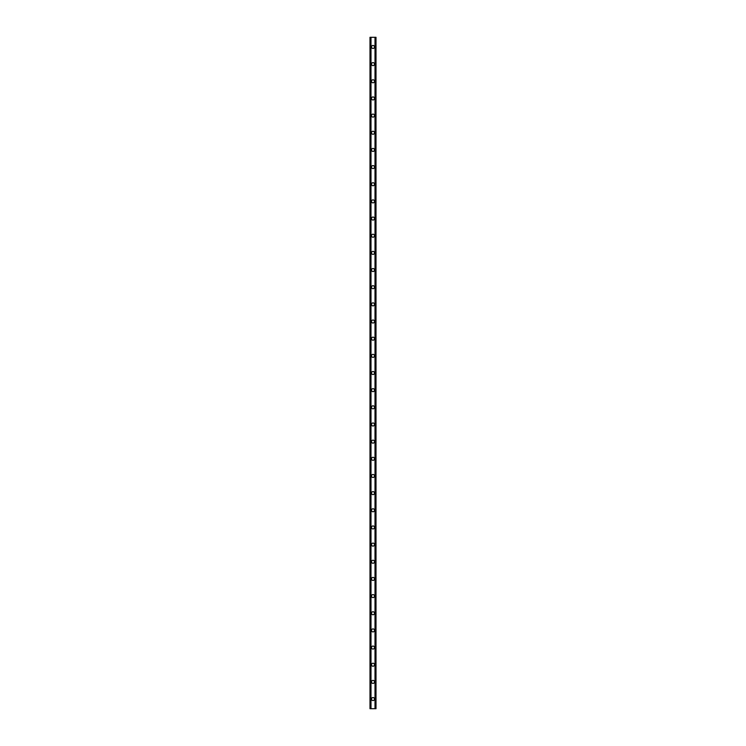 <?xml version="1.0" encoding="UTF-8"?>
<svg xmlns="http://www.w3.org/2000/svg" width="746" height="746" viewBox="0 0 746 746"><rect width="100%" height="100%" fill="white"/><g stroke="black" fill="none" stroke-linecap="round" stroke-linejoin="round"><path stroke-width="1.12" d="M371.499 699.049A1.501 1.501 0 0 1 373 697.547A1.501 1.501 0 0 1 374.501 699.049A1.501 1.501 0 0 1 373 700.55A1.501 1.501 0 0 1 371.499 699.049M371.499 681.891A1.501 1.501 0 0 1 373 680.389A1.501 1.501 0 0 1 374.501 681.891A1.501 1.501 0 0 1 373 683.392A1.501 1.501 0 0 1 371.499 681.891M371.499 664.723A1.501 1.501 0 0 1 373 663.222A1.501 1.501 0 0 1 374.501 664.723A1.501 1.501 0 0 1 373 666.225A1.501 1.501 0 0 1 371.499 664.723M371.499 647.565A1.501 1.501 0 0 1 373 646.064A1.501 1.501 0 0 1 374.501 647.565A1.501 1.501 0 0 1 373 649.067A1.501 1.501 0 0 1 371.499 647.565M371.499 630.407A1.501 1.501 0 0 1 373 628.906A1.501 1.501 0 0 1 374.501 630.407A1.501 1.501 0 0 1 373 631.909A1.501 1.501 0 0 1 371.499 630.407M371.499 613.249A1.501 1.501 0 0 1 373 611.748A1.501 1.501 0 0 1 374.501 613.249A1.501 1.501 0 0 1 373 614.751A1.501 1.501 0 0 1 371.499 613.249M371.499 596.082A1.501 1.501 0 0 1 373 594.581A1.501 1.501 0 0 1 374.501 596.082A1.501 1.501 0 0 1 373 597.583A1.501 1.501 0 0 1 371.499 596.082M371.499 578.924A1.501 1.501 0 0 1 373 577.423A1.501 1.501 0 0 1 374.501 578.924A1.501 1.501 0 0 1 373 580.425A1.501 1.501 0 0 1 371.499 578.924M371.499 561.766A1.501 1.501 0 0 1 373 560.265A1.501 1.501 0 0 1 374.501 561.766A1.501 1.501 0 0 1 373 563.267A1.501 1.501 0 0 1 371.499 561.766M371.499 544.608A1.501 1.501 0 0 1 373 543.107A1.501 1.501 0 0 1 374.501 544.608A1.501 1.501 0 0 1 373 546.109A1.501 1.501 0 0 1 371.499 544.608M371.499 527.441A1.501 1.501 0 0 1 373 525.939A1.501 1.501 0 0 1 374.501 527.441A1.501 1.501 0 0 1 373 528.942A1.501 1.501 0 0 1 371.499 527.441M371.499 510.283A1.501 1.501 0 0 1 373 508.781A1.501 1.501 0 0 1 374.501 510.283A1.501 1.501 0 0 1 373 511.784A1.501 1.501 0 0 1 371.499 510.283M371.499 493.125A1.501 1.501 0 0 1 373 491.623A1.501 1.501 0 0 1 374.501 493.125A1.501 1.501 0 0 1 373 494.626A1.501 1.501 0 0 1 371.499 493.125M371.499 475.967A1.501 1.501 0 0 1 373 474.465A1.501 1.501 0 0 1 374.501 475.967A1.501 1.501 0 0 1 373 477.468A1.501 1.501 0 0 1 371.499 475.967M371.499 458.799A1.501 1.501 0 0 1 373 457.298A1.501 1.501 0 0 1 374.501 458.799A1.501 1.501 0 0 1 373 460.301A1.501 1.501 0 0 1 371.499 458.799M371.499 441.641A1.501 1.501 0 0 1 373 440.14A1.501 1.501 0 0 1 374.501 441.641A1.501 1.501 0 0 1 373 443.143A1.501 1.501 0 0 1 371.499 441.641M371.499 424.483A1.501 1.501 0 0 1 373 422.982A1.501 1.501 0 0 1 374.501 424.483A1.501 1.501 0 0 1 373 425.985A1.501 1.501 0 0 1 371.499 424.483M371.499 407.325A1.501 1.501 0 0 1 373 405.815A1.501 1.501 0 0 1 374.501 407.325A1.501 1.501 0 0 1 373 408.827A1.501 1.501 0 0 1 371.499 407.325M371.499 390.158A1.501 1.501 0 0 1 373 388.657A1.501 1.501 0 0 1 374.501 390.158A1.501 1.501 0 0 1 373 391.659A1.501 1.501 0 0 1 371.499 390.158M371.499 373A1.501 1.501 0 0 1 373 371.499A1.501 1.501 0 0 1 374.501 373A1.501 1.501 0 0 1 373 374.501A1.501 1.501 0 0 1 371.499 373M371.499 355.842A1.501 1.501 0 0 1 373 354.341A1.501 1.501 0 0 1 374.501 355.842A1.501 1.501 0 0 1 373 357.343A1.501 1.501 0 0 1 371.499 355.842M371.499 338.675A1.501 1.501 0 0 1 373 337.173A1.501 1.501 0 0 1 374.501 338.675A1.501 1.501 0 0 1 373 340.185A1.501 1.501 0 0 1 371.499 338.675M371.499 321.517A1.501 1.501 0 0 1 373 320.015A1.501 1.501 0 0 1 374.501 321.517A1.501 1.501 0 0 1 373 323.018A1.501 1.501 0 0 1 371.499 321.517M371.499 304.359A1.501 1.501 0 0 1 373 302.857A1.501 1.501 0 0 1 374.501 304.359A1.501 1.501 0 0 1 373 305.86A1.501 1.501 0 0 1 371.499 304.359M371.499 287.201A1.501 1.501 0 0 1 373 285.699A1.501 1.501 0 0 1 374.501 287.201A1.501 1.501 0 0 1 373 288.702A1.501 1.501 0 0 1 371.499 287.201M371.499 270.033A1.501 1.501 0 0 1 373 268.532A1.501 1.501 0 0 1 374.501 270.033A1.501 1.501 0 0 1 373 271.535A1.501 1.501 0 0 1 371.499 270.033M371.499 252.875A1.501 1.501 0 0 1 373 251.374A1.501 1.501 0 0 1 374.501 252.875A1.501 1.501 0 0 1 373 254.377A1.501 1.501 0 0 1 371.499 252.875M371.499 235.717A1.501 1.501 0 0 1 373 234.216A1.501 1.501 0 0 1 374.501 235.717A1.501 1.501 0 0 1 373 237.219A1.501 1.501 0 0 1 371.499 235.717M371.499 218.559A1.501 1.501 0 0 1 373 217.058A1.501 1.501 0 0 1 374.501 218.559A1.501 1.501 0 0 1 373 220.061A1.501 1.501 0 0 1 371.499 218.559M371.499 201.392A1.501 1.501 0 0 1 373 199.891A1.501 1.501 0 0 1 374.501 201.392A1.501 1.501 0 0 1 373 202.893A1.501 1.501 0 0 1 371.499 201.392M371.499 184.234A1.501 1.501 0 0 1 373 182.733A1.501 1.501 0 0 1 374.501 184.234A1.501 1.501 0 0 1 373 185.735A1.501 1.501 0 0 1 371.499 184.234M371.499 167.076A1.501 1.501 0 0 1 373 165.575A1.501 1.501 0 0 1 374.501 167.076A1.501 1.501 0 0 1 373 168.577A1.501 1.501 0 0 1 371.499 167.076M371.499 149.918A1.501 1.501 0 0 1 373 148.417A1.501 1.501 0 0 1 374.501 149.918A1.501 1.501 0 0 1 373 151.419A1.501 1.501 0 0 1 371.499 149.918M371.499 132.751A1.501 1.501 0 0 1 373 131.249A1.501 1.501 0 0 1 374.501 132.751A1.501 1.501 0 0 1 373 134.252A1.501 1.501 0 0 1 371.499 132.751M371.499 115.593A1.501 1.501 0 0 1 373 114.091A1.501 1.501 0 0 1 374.501 115.593A1.501 1.501 0 0 1 373 117.094A1.501 1.501 0 0 1 371.499 115.593M371.499 98.435A1.501 1.501 0 0 1 373 96.933A1.501 1.501 0 0 1 374.501 98.435A1.501 1.501 0 0 1 373 99.936A1.501 1.501 0 0 1 371.499 98.435M371.499 81.277A1.501 1.501 0 0 1 373 79.775A1.501 1.501 0 0 1 374.501 81.277A1.501 1.501 0 0 1 373 82.778A1.501 1.501 0 0 1 371.499 81.277M371.499 64.109A1.501 1.501 0 0 1 373 62.608A1.501 1.501 0 0 1 374.501 64.109A1.501 1.501 0 0 1 373 65.611A1.501 1.501 0 0 1 371.499 64.109M371.499 46.951A1.501 1.501 0 0 1 373 45.45A1.501 1.501 0 0 1 374.501 46.951A1.501 1.501 0 0 1 373 48.453A1.501 1.501 0 0 1 371.499 46.951M375.658 37.3L369.997 37.3L369.997 708.7L376.003 708.7L376.003 37.3L375.658 708.7M370.855 37.3L370.855 708.7L370.855 37.3M376.003 37.3L376.003 708.7L375.965 37.3M375.145 708.7L375.145 37.3L375.145 708.7M369.997 708.7L369.997 37.3L370.035 708.7M370.995 37.3L370.995 708.7M375.005 37.3L375.005 708.7M370.268 37.3L370.268 708.7M370.342 37.3L370.342 708.7M370.893 37.3L370.893 708.7M375.107 37.3L375.107 708.7M375.732 37.3L375.732 708.7"/></g></svg>
